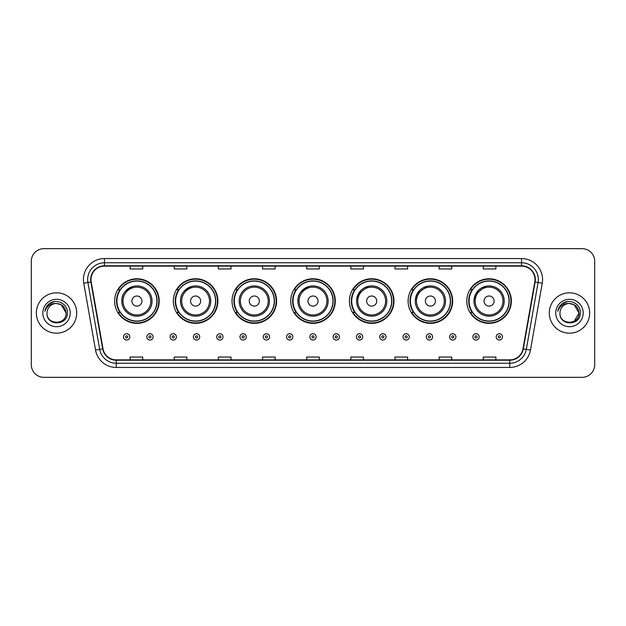 <?xml version="1.0" encoding="UTF-8"?>
<svg xmlns="http://www.w3.org/2000/svg" width="626" height="626" viewBox="0 0 626 626"><rect width="100%" height="100%" fill="white"/><g stroke="black" fill="none" stroke-linecap="round" stroke-linejoin="round"><path stroke-width="0.94" d="M466.8 301.059A22.286 22.286 0 0 0 489.086 323.345A22.286 22.286 0 0 0 511.364 301.059A22.286 22.286 0 0 0 489.086 278.773A22.286 22.286 0 0 0 466.8 301.059M408.105 301.059A22.286 22.286 0 0 0 430.391 323.345A22.286 22.286 0 0 0 452.676 301.059A22.286 22.286 0 0 0 430.391 278.773A22.286 22.286 0 0 0 408.105 301.059M349.41 301.059A22.286 22.286 0 0 0 371.695 323.345A22.286 22.286 0 0 0 393.981 301.059A22.286 22.286 0 0 0 371.695 278.773A22.286 22.286 0 0 0 349.41 301.059M290.714 301.059A22.286 22.286 0 0 0 313 323.345A22.286 22.286 0 0 0 335.286 301.059A22.286 22.286 0 0 0 313 278.773A22.286 22.286 0 0 0 290.714 301.059M232.019 301.059A22.286 22.286 0 0 0 254.305 323.345A22.286 22.286 0 0 0 276.59 301.059A22.286 22.286 0 0 0 254.305 278.773A22.286 22.286 0 0 0 232.019 301.059M173.324 301.059A22.286 22.286 0 0 0 195.609 323.345A22.286 22.286 0 0 0 217.895 301.059A22.286 22.286 0 0 0 195.609 278.773A22.286 22.286 0 0 0 173.324 301.059M114.636 301.059A22.286 22.286 0 0 0 136.914 323.345A22.286 22.286 0 0 0 159.2 301.059A22.286 22.286 0 0 0 136.914 278.773A22.286 22.286 0 0 0 114.636 301.059M119.981 312.413A20.392 20.392 0 0 1 119.981 289.705M178.668 312.413A20.392 20.392 0 0 1 178.668 289.705M237.364 312.413A20.392 20.392 0 0 1 237.364 289.705M296.059 312.413A20.392 20.392 0 0 1 296.059 289.705M354.754 312.413A20.392 20.392 0 0 1 354.754 289.705M413.45 312.413A20.392 20.392 0 0 1 413.45 289.705M472.145 312.413A20.392 20.392 0 0 1 472.145 289.705M31.3 261.285L31.3 364.715A12.614 12.614 0 0 0 43.914 377.329L582.086 377.329A12.614 12.614 0 0 0 594.7 364.715L594.7 261.285A12.614 12.614 0 0 0 582.086 248.671L43.914 248.671A12.614 12.614 0 0 0 31.3 261.285L31.3 364.715M36.347 313A20.181 20.181 0 0 0 56.528 333.181A20.181 20.181 0 0 0 76.708 313A20.181 20.181 0 0 0 56.528 292.819A20.181 20.181 0 0 0 36.347 313A20.181 20.181 0 0 0 56.528 333.181A20.181 20.181 0 0 0 76.708 313A20.181 20.181 0 0 0 56.528 292.819A20.181 20.181 0 0 0 36.347 313M549.292 313A20.181 20.181 0 0 0 569.472 333.181A20.181 20.181 0 0 0 589.653 313A20.181 20.181 0 0 0 569.472 292.819A20.181 20.181 0 0 0 549.292 313A20.181 20.181 0 0 0 569.472 333.181A20.181 20.181 0 0 0 589.653 313A20.181 20.181 0 0 0 569.472 292.819A20.181 20.181 0 0 0 549.292 313M91.005 279.572A13.451 13.451 0 0 1 104.456 266.12L521.544 266.12A13.451 13.451 0 0 1 534.792 281.911L523.007 348.76A13.451 13.451 0 0 1 509.752 359.88L116.248 359.88A13.451 13.451 0 0 1 102.993 348.76L91.208 281.911A13.451 13.451 0 0 1 91.005 279.572M90.668 279.572A13.788 13.788 0 0 0 90.88 281.966L102.664 348.823A13.788 13.788 0 0 0 116.248 360.216L509.752 360.216A13.788 13.788 0 0 0 523.336 348.823L535.12 281.966A13.788 13.788 0 0 0 521.544 265.784L104.456 265.784A13.788 13.788 0 0 0 90.668 279.572M83.759 283.226A21.026 21.026 0 0 1 104.456 258.554L521.544 258.554A21.026 21.026 0 0 1 542.241 283.226L530.457 350.075A21.026 21.026 0 0 1 509.752 367.446L116.248 367.446A21.026 21.026 0 0 1 95.543 350.075L83.759 283.226L87.898 282.498A16.816 16.816 0 0 1 104.456 262.756L521.544 262.756A16.816 16.816 0 0 1 538.102 282.498L526.317 349.347A16.816 16.816 0 0 1 509.752 363.244L116.248 363.244A16.816 16.816 0 0 1 99.683 349.347L87.898 282.498A16.816 16.816 0 0 1 87.64 279.572M582.086 248.671L43.914 248.671M43.914 377.329L582.086 377.329M594.7 364.715L594.7 261.285M306.693 266.12L306.693 268.969L319.307 268.969L319.307 266.12M262.544 266.12L262.544 268.969L275.158 268.969L275.158 266.12M218.396 266.12L218.396 268.969L231.01 268.969L231.01 266.12M174.255 266.12L174.255 268.969L186.869 268.969L186.869 266.12M130.106 266.12L130.106 268.969L142.72 268.969L142.72 266.12M350.842 266.12L350.842 268.969L363.456 268.969L363.456 266.12M394.99 266.12L394.99 268.969L407.604 268.969L407.604 266.12M439.131 266.12L439.131 268.969L451.745 268.969L451.745 266.12M483.28 266.12L483.28 268.969L495.894 268.969L495.894 266.12M319.307 359.88L319.307 357.031L306.693 357.031L306.693 359.88M275.158 359.88L275.158 357.031L262.544 357.031L262.544 359.88M231.01 359.88L231.01 357.031L218.396 357.031L218.396 359.88M186.869 359.88L186.869 357.031L174.255 357.031L174.255 359.88M142.72 359.88L142.72 357.031L130.106 357.031L130.106 359.88M363.456 359.88L363.456 357.031L350.842 357.031L350.842 359.88M407.604 359.88L407.604 357.031L394.99 357.031L394.99 359.88M451.745 359.88L451.745 357.031L439.131 357.031L439.131 359.88M495.894 359.88L495.894 357.031L483.28 357.031L483.28 359.88M66.035 313C66.614 325.262 46.441 325.262 47.02 313C46.136 326.287 67.788 325.982 67.365 313C68.101 303.907 56.293 298.023 49.305 303.696C46.833 305.676 45.354 308.219 44.869 311.333C46.825 305.762 50.706 303.148 56.528 303.493L61.278 304.768L66.035 313C66.614 325.262 46.441 325.262 47.02 313C46.441 325.262 66.614 325.262 66.035 313C66.614 325.262 46.441 325.262 47.02 313C46.441 325.262 66.614 325.262 66.035 313L61.278 304.768L56.528 303.493L61.278 304.768L66.035 313C65.464 307.225 62.303 304.056 56.528 303.493A9.507 9.507 0 0 0 47.02 313M42.818 313A13.709 13.709 0 0 0 56.528 326.709A13.709 13.709 0 0 0 70.237 313A13.709 13.709 0 0 0 56.528 299.291A13.709 13.709 0 0 0 42.818 313M49.297 303.696L55.025 301.317M133.643 286.285C118.924 291.818 122.461 302.217 121.78 301.059A15.134 15.134 0 0 0 136.914 316.193A15.134 15.134 0 0 0 152.055 301.059A15.134 15.134 0 0 0 136.914 285.925A15.134 15.134 0 0 0 121.78 301.059A15.134 15.134 0 0 0 136.914 316.193A15.134 15.134 0 0 0 152.055 301.059M141.961 301.059A5.047 5.047 0 0 0 136.914 296.012A5.047 5.047 0 0 0 131.875 301.059A5.047 5.047 0 0 0 136.914 306.106A5.047 5.047 0 0 0 141.961 301.059M156.891 301.059A19.969 19.969 0 0 0 136.914 281.09A19.969 19.969 0 0 0 116.945 301.059A19.969 19.969 0 0 0 136.914 321.028A19.969 19.969 0 0 0 156.891 301.059M158.777 301.059A21.863 21.863 0 0 1 118.228 312.413L120.255 312.413A20.157 20.157 0 0 0 157.079 301.106A20.157 20.157 0 0 0 120.255 289.705L118.228 289.705A21.863 21.863 0 0 1 158.777 301.059M192.339 286.285C177.62 291.818 181.157 302.217 180.476 301.059A15.134 15.134 0 0 0 195.609 316.193A15.134 15.134 0 0 0 210.751 301.059A15.134 15.134 0 0 0 195.609 285.925A15.134 15.134 0 0 0 180.476 301.059A15.134 15.134 0 0 0 195.609 316.193A15.134 15.134 0 0 0 210.751 301.059M200.656 301.059A5.047 5.047 0 0 0 195.609 296.012A5.047 5.047 0 0 0 190.562 301.059A5.047 5.047 0 0 0 195.609 306.106A5.047 5.047 0 0 0 200.656 301.059M215.579 301.059A19.969 19.969 0 0 0 195.609 281.09A19.969 19.969 0 0 0 175.64 301.059A19.969 19.969 0 0 0 195.609 321.028A19.969 19.969 0 0 0 215.579 301.059M217.472 301.059A21.863 21.863 0 0 1 176.923 312.413L178.95 312.413A20.157 20.157 0 0 0 215.767 301.106A20.157 20.157 0 0 0 178.95 289.705L176.923 289.705A21.863 21.863 0 0 1 217.472 301.059M259.352 301.059A5.047 5.047 0 0 0 254.305 296.012A5.047 5.047 0 0 0 249.258 301.059A5.047 5.047 0 0 0 254.305 306.106A5.047 5.047 0 0 0 259.352 301.059M269.438 301.059A15.134 15.134 0 0 0 254.305 285.925A15.134 15.134 0 0 0 239.171 301.059A15.134 15.134 0 0 0 254.305 316.193A15.134 15.134 0 0 0 269.438 301.059A15.134 15.134 0 0 1 254.305 316.193A15.134 15.134 0 0 1 239.171 301.059M274.274 301.059A19.969 19.969 0 0 0 254.305 281.09A19.969 19.969 0 0 0 234.335 301.059A19.969 19.969 0 0 0 254.305 321.028A19.969 19.969 0 0 0 274.274 301.059M276.168 301.059A21.863 21.863 0 0 1 235.619 312.413L237.645 312.413A20.157 20.157 0 0 0 274.462 301.106A20.157 20.157 0 0 0 237.645 289.705L235.619 289.705A21.863 21.863 0 0 1 276.168 301.059M309.721 286.285C295.01 291.818 298.547 302.217 297.866 301.059A15.134 15.134 0 0 0 313 316.193A15.134 15.134 0 0 0 328.134 301.059A15.134 15.134 0 0 0 313 285.925A15.134 15.134 0 0 0 297.866 301.059A15.134 15.134 0 0 0 313 316.193A15.134 15.134 0 0 0 328.134 301.059M318.047 301.059A5.047 5.047 0 0 0 313 296.012A5.047 5.047 0 0 0 307.953 301.059A5.047 5.047 0 0 0 313 306.106A5.047 5.047 0 0 0 318.047 301.059M332.969 301.059A19.969 19.969 0 0 0 313 281.09A19.969 19.969 0 0 0 293.031 301.059A19.969 19.969 0 0 0 313 321.028A19.969 19.969 0 0 0 332.969 301.059M334.863 301.059A21.863 21.863 0 0 1 294.314 312.413L296.341 312.413A20.157 20.157 0 0 0 333.157 301.106A20.157 20.157 0 0 0 296.341 289.705L294.314 289.705A21.863 21.863 0 0 1 334.863 301.059M368.417 286.285L358.377 293.868L356.601 299.877M376.742 301.059A5.047 5.047 0 0 0 371.695 296.012A5.047 5.047 0 0 0 366.648 301.059A5.047 5.047 0 0 0 371.695 306.106A5.047 5.047 0 0 0 376.742 301.059M386.829 301.059A15.134 15.134 0 0 0 371.695 285.925A15.134 15.134 0 0 0 356.562 301.059A15.134 15.134 0 0 0 371.695 316.193A15.134 15.134 0 0 0 386.829 301.059A15.134 15.134 0 0 1 371.695 316.193A15.134 15.134 0 0 1 356.562 301.059M391.665 301.059A19.969 19.969 0 0 0 371.695 281.09A19.969 19.969 0 0 0 351.726 301.059A19.969 19.969 0 0 0 371.695 321.028A19.969 19.969 0 0 0 391.665 301.059M393.558 301.059A21.863 21.863 0 0 1 353.009 312.413L355.036 312.413A20.157 20.157 0 0 0 391.853 301.106A20.157 20.157 0 0 0 355.036 289.705L353.009 289.705A21.863 21.863 0 0 1 393.558 301.059M427.112 286.285L417.072 293.868L415.296 299.877M435.438 301.059A5.047 5.047 0 0 0 430.391 296.012A5.047 5.047 0 0 0 425.344 301.059A5.047 5.047 0 0 0 430.391 306.106A5.047 5.047 0 0 0 435.438 301.059M445.524 301.059A15.134 15.134 0 0 0 430.391 285.925A15.134 15.134 0 0 0 415.249 301.059A15.134 15.134 0 0 0 430.391 316.193A15.134 15.134 0 0 0 445.524 301.059A15.134 15.134 0 0 1 430.391 316.193A15.134 15.134 0 0 1 415.249 301.059M450.36 301.059A19.969 19.969 0 0 0 430.391 281.09A19.969 19.969 0 0 0 410.421 301.059A19.969 19.969 0 0 0 430.391 321.028A19.969 19.969 0 0 0 450.36 301.059M452.254 301.059A21.863 21.863 0 0 1 411.705 312.413L413.731 312.413A20.157 20.157 0 0 0 450.548 301.106A20.157 20.157 0 0 0 413.731 289.705L411.705 289.705A21.863 21.863 0 0 1 452.254 301.059M485.807 286.285L475.768 293.868L473.992 299.877M494.125 301.059A5.047 5.047 0 0 0 489.086 296.012A5.047 5.047 0 0 0 484.039 301.059A5.047 5.047 0 0 0 489.086 306.106A5.047 5.047 0 0 0 494.125 301.059M504.22 301.059A15.134 15.134 0 0 0 489.086 285.925A15.134 15.134 0 0 0 473.945 301.059A15.134 15.134 0 0 0 489.086 316.193A15.134 15.134 0 0 0 504.22 301.059A15.134 15.134 0 0 1 489.086 316.193A15.134 15.134 0 0 1 473.945 301.059M509.055 301.059A19.969 19.969 0 0 0 489.086 281.09A19.969 19.969 0 0 0 469.109 301.059A19.969 19.969 0 0 0 489.086 321.028A19.969 19.969 0 0 0 509.055 301.059M510.949 301.059A21.863 21.863 0 0 1 470.4 312.413L472.427 312.413A20.157 20.157 0 0 0 509.243 301.106A20.157 20.157 0 0 0 472.427 289.705L470.4 289.705A21.863 21.863 0 0 1 510.949 301.059M569.472 303.493C575.247 304.056 578.416 307.225 578.98 313L574.222 321.232L578.98 313C579.559 325.262 559.386 325.262 559.965 313C559.081 326.287 580.74 325.982 580.31 313C581.045 303.907 569.237 298.023 562.25 303.696C559.777 305.676 558.298 308.219 557.813 311.333C559.769 305.762 563.658 303.148 569.472 303.493L574.222 304.768L578.98 313C579.559 325.262 559.386 325.262 559.965 313C559.386 325.262 579.559 325.262 578.98 313L574.222 304.768L569.472 303.493L574.222 304.768L578.98 313L574.222 304.768L569.472 303.493A9.507 9.507 0 0 0 559.965 313M555.763 313A13.709 13.709 0 0 0 569.472 326.709A13.709 13.709 0 0 0 583.182 313A13.709 13.709 0 0 0 569.472 299.291A13.709 13.709 0 0 0 555.763 313M562.242 303.696L567.97 301.317M123.502 336.882A3.153 3.153 0 0 1 126.655 333.728A3.153 3.153 0 0 1 129.809 336.882A3.153 3.153 0 0 1 126.655 340.035A3.153 3.153 0 0 1 123.502 336.882A3.153 3.153 0 0 0 126.655 340.035A3.153 3.153 0 0 0 129.809 336.882M146.797 336.882A3.153 3.153 0 0 1 149.95 333.728A3.153 3.153 0 0 1 153.104 336.882A3.153 3.153 0 0 1 149.95 340.035A3.153 3.153 0 0 1 146.797 336.882A3.153 3.153 0 0 0 149.95 340.035A3.153 3.153 0 0 0 153.104 336.882M170.092 336.882A3.153 3.153 0 0 1 173.245 333.728A3.153 3.153 0 0 1 176.399 336.882A3.153 3.153 0 0 1 173.245 340.035A3.153 3.153 0 0 1 170.092 336.882A3.153 3.153 0 0 0 173.245 340.035A3.153 3.153 0 0 0 176.399 336.882M193.379 336.882A3.153 3.153 0 0 1 196.533 333.728A3.153 3.153 0 0 1 199.686 336.882A3.153 3.153 0 0 1 196.533 340.035A3.153 3.153 0 0 1 193.379 336.882A3.153 3.153 0 0 0 196.533 340.035A3.153 3.153 0 0 0 199.686 336.882M216.674 336.882A3.153 3.153 0 0 1 219.828 333.728A3.153 3.153 0 0 1 222.981 336.882A3.153 3.153 0 0 1 219.828 340.035A3.153 3.153 0 0 1 216.674 336.882A3.153 3.153 0 0 0 219.828 340.035A3.153 3.153 0 0 0 222.981 336.882M239.969 336.882A3.153 3.153 0 0 1 243.123 333.728A3.153 3.153 0 0 1 246.276 336.882A3.153 3.153 0 0 1 243.123 340.035A3.153 3.153 0 0 1 239.969 336.882A3.153 3.153 0 0 0 243.123 340.035A3.153 3.153 0 0 0 246.276 336.882M263.264 336.882A3.153 3.153 0 0 1 266.418 333.728A3.153 3.153 0 0 1 269.571 336.882A3.153 3.153 0 0 1 266.418 340.035A3.153 3.153 0 0 1 263.264 336.882A3.153 3.153 0 0 0 266.418 340.035A3.153 3.153 0 0 0 269.571 336.882M286.551 336.882A3.153 3.153 0 0 1 289.705 333.728A3.153 3.153 0 0 1 292.858 336.882A3.153 3.153 0 0 1 289.705 340.035A3.153 3.153 0 0 1 286.551 336.882A3.153 3.153 0 0 0 289.705 340.035A3.153 3.153 0 0 0 292.858 336.882M309.847 336.882A3.153 3.153 0 0 1 313 333.728A3.153 3.153 0 0 1 316.153 336.882A3.153 3.153 0 0 1 313 340.035A3.153 3.153 0 0 1 309.847 336.882A3.153 3.153 0 0 0 313 340.035A3.153 3.153 0 0 0 316.153 336.882M333.142 336.882A3.153 3.153 0 0 1 336.295 333.728A3.153 3.153 0 0 1 339.449 336.882A3.153 3.153 0 0 1 336.295 340.035A3.153 3.153 0 0 1 333.142 336.882A3.153 3.153 0 0 0 336.295 340.035A3.153 3.153 0 0 0 339.449 336.882M356.429 336.882A3.153 3.153 0 0 1 359.582 333.728A3.153 3.153 0 0 1 362.736 336.882A3.153 3.153 0 0 1 359.582 340.035A3.153 3.153 0 0 1 356.429 336.882A3.153 3.153 0 0 0 359.582 340.035A3.153 3.153 0 0 0 362.736 336.882M379.724 336.882A3.153 3.153 0 0 1 382.877 333.728A3.153 3.153 0 0 1 386.031 336.882A3.153 3.153 0 0 1 382.877 340.035A3.153 3.153 0 0 1 379.724 336.882A3.153 3.153 0 0 0 382.877 340.035A3.153 3.153 0 0 0 386.031 336.882M403.019 336.882A3.153 3.153 0 0 1 406.172 333.728A3.153 3.153 0 0 1 409.326 336.882A3.153 3.153 0 0 1 406.172 340.035A3.153 3.153 0 0 1 403.019 336.882A3.153 3.153 0 0 0 406.172 340.035A3.153 3.153 0 0 0 409.326 336.882M426.314 336.882A3.153 3.153 0 0 1 429.467 333.728A3.153 3.153 0 0 1 432.621 336.882A3.153 3.153 0 0 1 429.467 340.035A3.153 3.153 0 0 1 426.314 336.882A3.153 3.153 0 0 0 429.467 340.035A3.153 3.153 0 0 0 432.621 336.882M449.601 336.882A3.153 3.153 0 0 1 452.755 333.728A3.153 3.153 0 0 1 455.908 336.882A3.153 3.153 0 0 1 452.755 340.035A3.153 3.153 0 0 1 449.601 336.882A3.153 3.153 0 0 0 452.755 340.035A3.153 3.153 0 0 0 455.908 336.882M472.896 336.882A3.153 3.153 0 0 1 476.05 333.728A3.153 3.153 0 0 1 479.203 336.882A3.153 3.153 0 0 1 476.05 340.035A3.153 3.153 0 0 1 472.896 336.882A3.153 3.153 0 0 0 476.05 340.035A3.153 3.153 0 0 0 479.203 336.882M496.191 336.882A3.153 3.153 0 0 1 499.345 333.728A3.153 3.153 0 0 1 502.498 336.882A3.153 3.153 0 0 1 499.345 340.035A3.153 3.153 0 0 1 496.191 336.882A3.153 3.153 0 0 0 499.345 340.035A3.153 3.153 0 0 0 502.498 336.882M521.544 258.554L521.544 265.784M87.898 282.498L90.88 281.966M116.248 367.446L116.248 360.216M509.752 360.216L509.752 367.446M523.336 348.823L530.457 350.075M95.543 350.075L102.664 348.823M535.12 281.966L542.241 283.226M104.456 258.554L104.456 265.784M150.819 301.059A13.905 13.905 0 0 0 136.914 287.154A13.905 13.905 0 0 0 123.009 301.059A13.905 13.905 0 0 0 136.914 314.964A13.905 13.905 0 0 0 150.819 301.059M209.514 301.059A13.905 13.905 0 0 0 195.609 287.154A13.905 13.905 0 0 0 181.704 301.059A13.905 13.905 0 0 0 195.609 314.964A13.905 13.905 0 0 0 209.514 301.059M268.21 301.059A13.905 13.905 0 0 0 254.305 287.154A13.905 13.905 0 0 0 240.4 301.059A13.905 13.905 0 0 0 254.305 314.964A13.905 13.905 0 0 0 268.21 301.059M326.905 301.059A13.905 13.905 0 0 0 313 287.154A13.905 13.905 0 0 0 299.095 301.059A13.905 13.905 0 0 0 313 314.964A13.905 13.905 0 0 0 326.905 301.059M385.6 301.059A13.905 13.905 0 0 0 371.695 287.154A13.905 13.905 0 0 0 357.79 301.059A13.905 13.905 0 0 0 371.695 314.964A13.905 13.905 0 0 0 385.6 301.059M444.296 301.059A13.905 13.905 0 0 0 430.391 287.154A13.905 13.905 0 0 0 416.486 301.059A13.905 13.905 0 0 0 430.391 314.964A13.905 13.905 0 0 0 444.296 301.059M502.991 301.059A13.905 13.905 0 0 0 489.086 287.154A13.905 13.905 0 0 0 475.181 301.059A13.905 13.905 0 0 0 489.086 314.964A13.905 13.905 0 0 0 502.991 301.059M127.712 336.882A1.049 1.049 0 0 0 126.655 335.833A1.049 1.049 0 0 0 125.607 336.882A1.049 1.049 0 0 0 126.655 337.93A1.049 1.049 0 0 0 127.712 336.882M150.999 336.882A1.049 1.049 0 0 0 149.95 335.833A1.049 1.049 0 0 0 148.902 336.882A1.049 1.049 0 0 0 149.95 337.93A1.049 1.049 0 0 0 150.999 336.882M174.294 336.882A1.049 1.049 0 0 0 173.245 335.833A1.049 1.049 0 0 0 172.189 336.882A1.049 1.049 0 0 0 173.245 337.93A1.049 1.049 0 0 0 174.294 336.882M197.589 336.882A1.049 1.049 0 0 0 196.533 335.833A1.049 1.049 0 0 0 195.484 336.882A1.049 1.049 0 0 0 196.533 337.93A1.049 1.049 0 0 0 197.589 336.882M220.876 336.882A1.049 1.049 0 0 0 219.828 335.833A1.049 1.049 0 0 0 218.779 336.882A1.049 1.049 0 0 0 219.828 337.93A1.049 1.049 0 0 0 220.876 336.882M244.171 336.882A1.049 1.049 0 0 0 243.123 335.833A1.049 1.049 0 0 0 242.074 336.882A1.049 1.049 0 0 0 243.123 337.93A1.049 1.049 0 0 0 244.171 336.882M267.466 336.882A1.049 1.049 0 0 0 266.418 335.833A1.049 1.049 0 0 0 265.361 336.882A1.049 1.049 0 0 0 266.418 337.93A1.049 1.049 0 0 0 267.466 336.882M290.761 336.882A1.049 1.049 0 0 0 289.705 335.833A1.049 1.049 0 0 0 288.656 336.882A1.049 1.049 0 0 0 289.705 337.93A1.049 1.049 0 0 0 290.761 336.882M314.049 336.882A1.049 1.049 0 0 0 313 335.833A1.049 1.049 0 0 0 311.951 336.882A1.049 1.049 0 0 0 313 337.93A1.049 1.049 0 0 0 314.049 336.882M337.344 336.882A1.049 1.049 0 0 0 336.295 335.833A1.049 1.049 0 0 0 335.239 336.882A1.049 1.049 0 0 0 336.295 337.93A1.049 1.049 0 0 0 337.344 336.882M360.639 336.882A1.049 1.049 0 0 0 359.582 335.833A1.049 1.049 0 0 0 358.534 336.882A1.049 1.049 0 0 0 359.582 337.93A1.049 1.049 0 0 0 360.639 336.882M383.926 336.882A1.049 1.049 0 0 0 382.877 335.833A1.049 1.049 0 0 0 381.829 336.882A1.049 1.049 0 0 0 382.877 337.93A1.049 1.049 0 0 0 383.926 336.882M407.221 336.882A1.049 1.049 0 0 0 406.172 335.833A1.049 1.049 0 0 0 405.124 336.882A1.049 1.049 0 0 0 406.172 337.93A1.049 1.049 0 0 0 407.221 336.882M430.516 336.882A1.049 1.049 0 0 0 429.467 335.833A1.049 1.049 0 0 0 428.411 336.882A1.049 1.049 0 0 0 429.467 337.93A1.049 1.049 0 0 0 430.516 336.882M453.811 336.882A1.049 1.049 0 0 0 452.755 335.833A1.049 1.049 0 0 0 451.706 336.882A1.049 1.049 0 0 0 452.755 337.93A1.049 1.049 0 0 0 453.811 336.882M477.098 336.882A1.049 1.049 0 0 0 476.05 335.833A1.049 1.049 0 0 0 475.001 336.882A1.049 1.049 0 0 0 476.05 337.93A1.049 1.049 0 0 0 477.098 336.882M500.393 336.882A1.049 1.049 0 0 0 499.345 335.833A1.049 1.049 0 0 0 498.288 336.882A1.049 1.049 0 0 0 499.345 337.93A1.049 1.049 0 0 0 500.393 336.882"/></g></svg>
